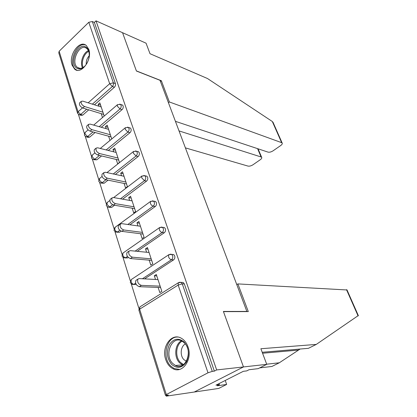 <?xml version="1.0" encoding="UTF-8"?>
<svg xmlns="http://www.w3.org/2000/svg" width="417" height="417" viewBox="0 0 417 417"><rect width="100%" height="100%" fill="white"/><g stroke="black" fill="none" stroke-linecap="round" stroke-linejoin="round"><path stroke-width="0.63" d="M72.058 65.13L74.69 69.18C81.247 75.149 92.626 59.334 88.764 49.31L86.288 45.5C79.595 39.386 68.336 55.164 72.058 65.13M165.69 359.464C167.17 363.911 169.625 367.012 173.055 368.758C182.495 374.007 192.706 359.449 188.051 346.991C186.587 342.816 184.278 339.865 181.124 338.135C171.491 332.505 161.217 346.975 165.69 359.464M175.427 121.342L268.068 152.132C269.533 152.434 271.222 151.981 273.145 150.777L280.724 145.517C282.059 144.537 282.538 143.709 282.168 143.021L281.663 142.671L272.327 121.514L207.468 78.511L150.011 53.71L146.059 43.191L122.556 32.703L136.422 71.026L160.008 80.309L246.859 311.431L223.397 311.452L243.471 366.944L194.259 392.032L166.258 396.15L168.359 395.055L165.46 395.363L166.289 394.565L208.005 372.798L178.174 285.077L139.638 309.174L166.289 394.565M78.396 114.362L84.385 133.56M85.271 136.411L91.459 156.255M92.355 159.132L98.756 179.649M99.658 182.552L106.278 203.772M107.19 206.712L114.039 228.667M114.962 231.638L122.045 254.36M122.989 257.367L130.323 280.891M131.277 283.951L138.871 308.309M166.023 395.394L166.258 396.15M246.551 311.603L246.859 311.431M181.525 282.403L183.245 282.486L184.35 283.941L214.354 371.135L216.663 369.936L243.471 366.944L194.259 392.032L218.685 388.441L226.645 384.448L225.253 380.46M184.35 283.941L182.265 283.841L212.274 371.375L214.354 371.135M212.274 371.375L208.005 372.798M160.451 81.497L161.358 80.731L136.375 70.895L122.556 32.703L96.004 20.85L216.663 369.936M77.463 112.866L58.776 52.865L59.141 51.249L88.8 22.278L92.339 21.533L94.372 22.435L96.004 20.85M156.787 275.929L154.316 275.783L156.307 274.485L161.853 291.337L159.826 292.614L158.132 287.438M154.316 275.783L155.52 279.463M94.372 22.435L115.415 83.593C115.754 84.969 115.415 86.189 114.404 87.242L94.45 104.808M88.732 109.843L82.748 115.113L81.07 115.342L79.699 114.936M95.118 132.512L89.676 137.136L87.987 137.344L86.684 137M121.696 104.792L122.509 105.058L123.098 105.928C123.448 107.341 123.104 108.576 122.072 109.624L101.284 127.279M101.576 155.937L96.817 159.831L93.888 159.727M129.478 127.764L130.385 128.035L131.027 128.962C131.386 130.417 131.032 131.668 129.974 132.705L108.269 150.464M108.066 180.16L104.172 183.219L101.326 183.152M137.495 151.47L138.507 151.736L139.205 152.731C139.575 154.227 139.221 155.494 138.136 156.526L115.379 174.41M114.55 205.242L111.761 207.343L109.004 207.306M145.757 175.943L146.888 176.198L147.649 177.272C148.03 178.815 147.67 180.097 146.555 181.119L122.608 199.17M121.081 231.154L119.59 232.227L116.937 232.227M154.28 201.234L155.541 201.468L156.37 202.62C156.766 204.21 156.396 205.508 155.254 206.519L129.916 224.784M128.311 257.477L127.675 257.914L125.136 257.946M163.068 227.374L164.47 227.573L165.382 228.818C165.794 230.455 165.419 231.774 164.246 232.769L137.256 251.326M136.15 284.363L133.612 284.503M172.148 254.412L173.701 254.568L174.702 255.908C175.13 257.602 174.744 258.936 173.545 259.916L144.543 278.879M149.197 260.151L150.834 265.155L152.81 263.846L147.446 247.542L145.507 248.871L146.607 252.243M140.555 233.749L142.14 238.592L144.063 237.247L138.871 221.474L136.979 222.834L137.985 225.915M132.184 208.192L133.721 212.878L135.598 211.508L130.573 196.24L128.723 197.627L129.645 200.431M124.084 183.444L125.569 187.984L127.399 186.587L122.53 171.794L120.727 173.206L121.561 175.75M116.228 159.461L117.672 163.865L119.455 162.442L114.743 148.103L112.981 149.541L113.732 151.84M111.74 138.981L107.185 125.136L105.465 126.591L106.142 128.66M108.618 136.213L109.994 140.425M104.203 116.067L99.856 102.858L98.177 104.333L98.782 106.184M101.232 113.669L102.499 117.531M145.507 248.871L147.967 249.126M136.979 222.834L139.44 223.189M128.723 197.627L131.178 198.075M120.727 173.206L123.177 173.743M112.981 149.541L115.415 150.162M105.465 126.591L107.894 127.289M98.177 104.333L100.596 105.105M157.991 279.593L139.189 278.592L137.933 279.077C137.047 281.97 138.178 284.066 141.337 285.364L160.149 286.156M141.337 285.364L139.299 286.688C136.14 285.395 135.009 283.305 135.9 280.417L136.515 280.01M139.299 286.688L160.602 287.537M149.072 252.483L130.312 250.648L129.004 251.102C128.175 253.828 129.301 255.856 132.387 257.19L151.162 258.832M132.387 257.19L130.401 258.55C127.315 257.221 126.189 255.199 127.023 252.478L127.545 252.118M130.401 258.55L151.663 260.359M140.446 226.259L121.733 223.642L120.377 224.059C119.601 226.629 120.721 228.599 123.74 229.965L142.468 232.399M123.74 229.965L121.806 231.357C118.788 230.002 117.667 228.036 118.449 225.467L118.881 225.154M121.806 231.357L143.015 234.062M132.095 200.869L113.434 197.522L112.037 197.908C111.313 200.332 112.428 202.245 115.379 203.637L134.05 206.816M115.379 203.637L113.492 205.065C110.536 203.678 109.426 201.771 110.161 199.342L110.51 199.071M113.492 205.065L134.639 208.604M124.011 176.282L105.407 172.252L103.969 172.596C103.291 174.895 104.401 176.751 107.289 178.174L125.903 182.041M107.289 178.174L105.449 179.623C102.561 178.21 101.456 176.355 102.139 174.056L102.426 173.826M105.449 179.623L126.528 183.944M116.171 152.45L97.635 147.79L96.165 148.092C95.529 150.266 96.629 152.075 99.46 153.519L118.006 158.038M99.46 153.519L97.661 154.994C94.831 153.56 93.736 151.752 94.378 149.578L94.607 149.385M97.661 154.994L118.668 160.05M171.601 364.364C166.951 358.443 166.211 351.885 169.38 344.687C173.592 338.495 178.492 337.588 184.079 341.966C188.917 347.877 189.704 354.533 186.441 361.946C182.041 368.154 177.095 368.956 171.601 364.364M184.278 342.764L181.921 341.033C171.84 335.164 163.777 355.055 172.732 363.483L175.474 365.495C185.497 371.13 193.399 350.916 184.278 342.764M185.341 343.978C180.551 346.256 179.717 355.701 183.97 359.689L186.42 361.299M177.616 337.045C166.555 336.483 161.577 357.359 170.689 366.011L174.15 368.55L179.565 369.42M76.587 68.039C68.623 62.92 78.448 41.403 86.178 47.257C88.482 49.013 89.473 52.026 89.155 56.295C88.571 60.872 86.788 64.484 83.812 67.132C81.174 69.191 78.766 69.493 76.587 68.039M89.191 53.543C88.873 51.27 88.065 49.592 86.752 48.502L86.465 48.289C79.392 42.899 70.27 62.498 77.468 67.424L77.588 67.512C79.605 68.852 81.836 68.57 84.276 66.668L84.87 66.136M89.196 55.81C87.007 58.218 86.022 61.085 86.251 64.4M85.725 45.093C76.692 41.095 67.465 63.905 75.764 69.477L77.129 70.254M266.687 364.192L279.312 362.785L300.11 349.039M279.312 362.785L271.931 366.454L259.682 367.888M358.312 315.539L316.284 344.416L260.88 348.737L266.744 364.349L243.471 366.944L223.465 311.635L248.308 311.598L237.878 283.909L347.022 289.966M237.878 283.909L236.767 284.566M266.744 364.349L258.165 368.649L249.032 369.733L246.702 370.906L243.351 371.307L215.964 385.157L219.41 384.677L219.04 383.604M219.41 384.677L217.21 385.782L226.645 384.448M316.284 344.416L308.398 348.331L262.215 352.282M358.385 315.685L346.954 289.815M272.327 121.514L273.192 122.681M185.398 147.873L248.011 166.091C249.496 166.352 251.17 165.903 253.03 164.741L260.328 159.675C261.574 158.762 262.022 157.986 261.673 157.35L261.105 156.974L257.576 148.645M179.023 130.912L261.105 156.974M168.426 102.718L169.354 101.962L281.663 142.671M161.358 80.731L169.354 101.962M108.571 129.353L90.108 124.094L88.602 124.349C88.013 126.414 89.102 128.181 91.876 129.645L110.354 134.769M91.876 129.645L90.124 131.147C87.351 129.687 86.262 127.925 86.861 125.861L87.038 125.705M90.124 131.147L111.047 136.88M101.206 106.95L82.816 101.128L81.279 101.347C80.726 103.307 81.81 105.027 84.526 106.512L102.931 112.199M84.526 106.512L82.816 108.029C80.1 106.554 79.016 104.834 79.574 102.874L79.715 102.749M82.816 108.029L103.656 114.409M183.245 282.486L181.16 282.382L182.265 283.841L178.174 285.077L178.314 282.778L178.903 282.445M179.55 282.246L181.16 282.382L178.314 282.778L139.888 306.891L139.638 309.174L138.939 310.222L165.408 395.196M59.141 51.249L78.042 111.819L82.457 107.899M88.169 102.822L109.687 83.702L88.8 22.278M92.339 21.533L113.361 82.853L115.415 83.593M114.404 87.242L112.35 86.517L109.687 83.702L113.361 82.853C113.7 84.234 113.361 85.454 112.35 86.517L92.376 104.156M86.653 109.207L80.663 114.498L78.985 114.727L77.609 113.33L78.042 111.819L80.663 114.498L82.748 115.113M173.545 259.916L171.46 259.734L142.416 278.764M135.629 283.211L133.883 284.352L136.02 284.446M138.851 309.972L139.888 306.891L140.42 306.558M130.391 282.783L132.22 284.441L133.883 284.352C132.611 284.144 131.668 283.247 131.053 281.663L131.282 279.541L131.736 279.239M173.701 254.568L171.622 254.36L168.713 254.756L168.588 256.888C169.255 258.514 170.214 259.463 171.46 259.734C172.664 258.748 173.05 257.404 172.622 255.71L171.622 254.36L170.152 254.177M164.246 232.769L162.166 232.493L135.134 251.123M127.435 256.429L125.543 257.732L127.675 257.914M155.254 206.519L153.175 206.149L127.805 224.492M119.778 230.288L117.469 231.961L119.59 232.227M146.555 181.119L144.48 180.67L120.503 198.789M112.606 204.757L109.645 206.994L111.761 207.343M138.136 156.526L136.062 156L113.283 173.957M105.96 179.727L102.066 182.797L104.172 183.219M129.974 132.705L127.91 132.111L106.173 149.938M99.475 155.432L94.711 159.341L96.817 159.831M122.072 109.624L120.007 108.957L99.204 126.685M93.033 131.944L87.586 136.583L89.676 137.136M130.297 282.502L131.282 279.541L169.219 254.448M122.118 256.231L123.859 257.836L125.543 257.732C124.276 257.477 123.343 256.58 122.744 255.037L122.952 253.062L123.338 252.796M164.47 227.573L162.39 227.275L159.44 227.666L159.32 229.647C159.972 231.227 160.92 232.175 162.166 232.493C163.334 231.492 163.714 230.168 163.302 228.526L162.39 227.275L161.056 227.056M122.014 255.923L122.952 253.062L159.862 227.39M114.112 230.518L115.775 232.081L117.469 231.961C116.207 231.659 115.285 230.763 114.701 229.267L115.217 227.192M155.541 201.468L153.461 201.083L150.474 201.463L150.365 203.308C151.001 204.841 151.934 205.79 153.175 206.149C154.316 205.138 154.691 203.835 154.29 202.24L153.461 201.083L152.252 200.838M113.997 230.189L114.894 227.427L150.824 201.223M106.356 205.617L107.946 207.134L109.645 206.994L106.908 204.304L107.351 202.381M146.888 176.198L144.814 175.734L141.801 176.11L141.697 177.83L144.48 180.67C145.59 179.644 145.955 178.356 145.575 176.808L144.814 175.734L143.729 175.474M113.669 197.564L142.088 175.901M98.834 181.478L100.367 182.964L102.066 182.797L99.355 180.108L99.741 178.33M138.507 151.736L136.437 151.194L133.404 151.564L133.31 153.164L136.062 156C137.146 154.962 137.506 153.696 137.136 152.189L136.437 151.194L135.462 150.923M106.96 172.591L133.638 151.387M91.547 158.074L93.017 159.523L94.711 159.341L92.037 156.656L92.365 155.004M130.385 128.035L128.321 127.42L125.272 127.784L125.189 129.28L127.91 132.111C128.968 131.063 129.317 129.812 128.962 128.353L128.321 127.42L127.446 127.149M100.283 148.452L125.46 127.633M84.474 135.369L85.892 136.792L87.586 136.583L84.938 133.904L85.214 132.377M122.509 105.058L120.456 104.38L117.396 104.74L117.318 106.137L120.007 108.957C121.045 107.904 121.389 106.669 121.039 105.251L120.456 104.38L119.663 104.109M93.674 125.11L117.542 104.615M182.907 365.078L179.618 362.853C173.727 357.249 174.817 344.14 181.421 340.793M182.161 341.158C175.797 344.416 174.759 357.061 180.452 362.456L183.6 364.599M82.503 67.804C79.715 62.769 83.155 52.672 88.378 50.645M88.68 51.369C83.911 53.548 80.825 62.602 83.165 67.45M358.099 315.956L346.511 289.685M262.569 353.235L298.52 350.087M109.77 200.535L107.086 202.584L106.236 205.263M102.071 176.48L99.522 178.507L98.709 181.103M94.904 152.903L92.188 155.155L91.412 157.678M88.112 129.885L85.073 132.497L84.333 134.957M135.9 280.417L137.933 279.077M127.023 252.478L129.004 251.102M118.449 225.467L120.377 224.059M110.161 199.342L112.037 197.908M102.139 174.056L103.969 172.596M94.378 149.578L96.165 148.092M182.927 365.068L182.354 364.839L175.474 365.495M185.873 361.07L186.581 361.002M80.012 68.352L77.468 67.424M84.276 66.668L83.812 67.132M261.673 157.35L258.05 148.801M282.168 143.021L272.963 122.16M86.861 125.861L88.602 124.349M79.574 102.874L81.279 101.347"/></g></svg>

